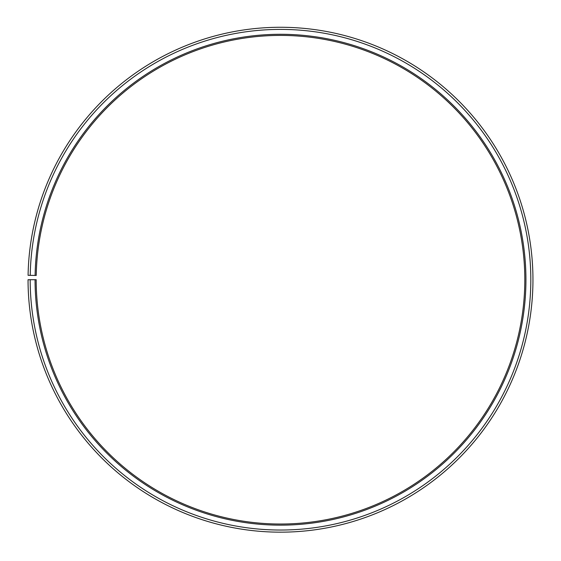 <?xml version="1.0" encoding="UTF-8"?>
<svg xmlns="http://www.w3.org/2000/svg" width="561" height="561" viewBox="0 0 561 561"><rect width="100%" height="100%" fill="white"/><g stroke="black" fill="none" stroke-linecap="round" stroke-linejoin="round"><path stroke-width="0.42" stroke-dasharray="2.81 2.1" d="M35.105 275.437A245.438 245.438 0 0 1 282.639 34.291A245.438 245.438 0 0 1 525.938 279.715A245.438 245.438 0 0 1 280.5 525.152A245.438 245.438 0 0 1 35.062 279.715L36.192 279.715A244.308 244.308 0 0 0 280.5 524.023A244.308 244.308 0 0 0 524.808 279.715A244.308 244.308 0 0 0 282.632 35.42A244.308 244.308 0 0 0 36.234 275.451L28.085 275.311A252.45 252.45 0 0 1 282.702 27.279A252.45 252.45 0 0 1 532.95 279.715A252.45 252.45 0 0 1 280.5 532.165A252.45 252.45 0 0 1 28.05 279.715L30.182 279.715A250.318 250.318 0 0 0 280.5 530.033A250.318 250.318 0 0 0 530.818 279.715A250.318 250.318 0 0 0 282.681 29.41A250.318 250.318 0 0 0 30.224 275.346M35.062 279.715L30.182 279.715"/><path stroke-width="0.84" d="M524.808 279.715A244.308 244.308 0 0 0 282.632 35.42A244.308 244.308 0 0 0 36.234 275.451L35.105 275.437A245.438 245.438 0 0 1 282.639 34.291A245.438 245.438 0 0 1 525.938 279.715A245.438 245.438 0 0 1 280.5 525.152A245.438 245.438 0 0 1 35.062 279.715L36.192 279.715A244.308 244.308 0 0 0 280.5 524.023A244.308 244.308 0 0 0 524.808 279.715M30.224 275.346L28.085 275.311A252.45 252.45 0 0 1 282.702 27.279A252.45 252.45 0 0 1 532.95 279.715A252.45 252.45 0 0 1 280.5 532.165A252.45 252.45 0 0 1 28.05 279.715L30.182 279.715A250.318 250.318 0 0 0 280.5 530.033A250.318 250.318 0 0 0 530.818 279.715A250.318 250.318 0 0 0 282.681 29.41A250.318 250.318 0 0 0 30.224 275.346L35.105 275.437M30.182 279.715L35.062 279.715"/></g></svg>
